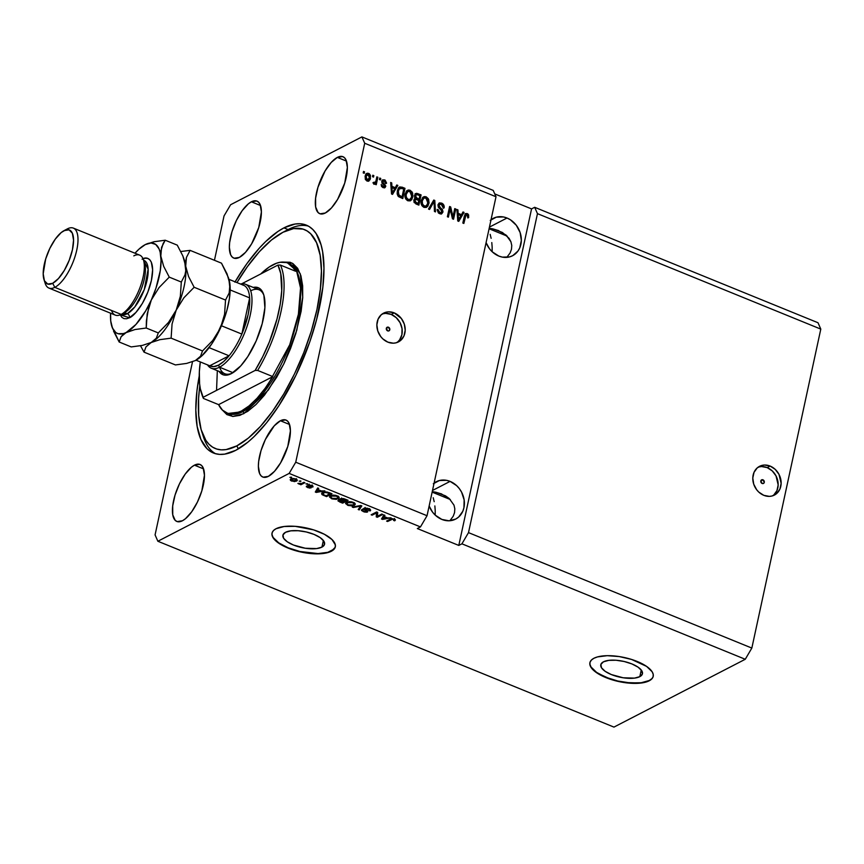 <?xml version="1.0" encoding="UTF-8"?>
<svg xmlns="http://www.w3.org/2000/svg" width="864" height="864" viewBox="0 0 864 864"><rect width="100%" height="100%" fill="white"/><g stroke="black" fill="none" stroke-linecap="round" stroke-linejoin="round"><path stroke-width="1.3" d="M762.944 479.812A2.02 1.696 -117.3 0 1 762.156 483.473L760.817 480.946L762.944 479.812L764.273 482.35L763.495 483.44L762.156 483.473A2.02 1.696 -117.3 0 1 761.616 479.844L762.944 479.812L760.828 480.913L761.605 479.855A2.02 1.696 -117.3 0 1 762.944 479.812M772.859 495.742A16.189 13.586 62.7 0 0 777.816 480.946A16.189 13.586 62.7 0 0 767.167 467.608L770.137 466.074A16.189 13.586 -117.3 0 1 780.959 480.373A16.189 13.586 -117.3 0 1 774.403 495.083A16.189 13.586 -117.3 0 1 763.808 495.331L758.754 492.07L756.659 489.737L753.721 484.153L752.792 478.03L754.034 472.327L757.231 467.888L761.918 465.404L764.608 465.026L770.137 466.074L775.181 469.336L778.982 474.336L781.142 483.376L779.911 489.078L776.704 493.517L772.016 496.001L769.338 496.379L763.808 495.331A16.189 13.586 -117.3 0 1 752.976 481.032A16.189 13.586 -117.3 0 1 759.542 466.322A16.189 13.586 -117.3 0 1 770.137 466.074L767.167 467.608A16.189 13.586 62.7 0 0 758.106 467.197M388.454 327.218A2.02 1.696 -117.3 0 1 387.666 330.88L386.338 328.342L388.454 327.218L389.794 329.756L389.005 330.847L387.666 330.88A2.02 1.696 -117.3 0 1 387.137 327.251L388.454 327.218L386.338 328.32L387.126 327.262A2.02 1.696 -117.3 0 1 388.454 327.218M396.922 342.554A16.189 13.586 62.7 0 0 401.89 327.758A16.189 13.586 62.7 0 0 391.23 314.42L394.2 312.887A16.189 13.586 -117.3 0 1 405.022 327.186A16.189 13.586 -117.3 0 1 398.466 341.896A16.189 13.586 -117.3 0 1 387.871 342.144L382.817 338.882L380.722 336.55L377.784 330.966L376.855 324.842L378.097 319.14L381.294 314.701L385.981 312.217L388.67 311.839L394.2 312.887L401.339 318.481L404.287 324.076L405.205 330.188L403.974 335.891L400.766 340.33L396.079 342.814L393.401 343.192L387.871 342.144A16.189 13.586 -117.3 0 1 377.039 327.845A16.189 13.586 -117.3 0 1 383.605 313.135A16.189 13.586 -117.3 0 1 394.2 312.887L391.23 314.42A16.189 13.586 62.7 0 0 382.169 314.01M639.814 676.652L641.25 670.01L639.814 676.652L634.489 678.121L623.171 677.776L611.334 674.557L605.156 671.317L601.484 667.753L600.88 664.427L603.428 661.835A21.308 8.111 12.2 0 1 627.761 662.461A21.308 8.111 12.2 0 1 642.449 673.747A21.308 8.111 12.2 0 1 639.814 676.652A21.308 8.111 12.2 0 1 615.481 676.026A21.308 8.111 12.2 0 1 600.793 664.74A21.308 8.111 12.2 0 1 603.428 661.835L608.753 660.366L616.032 660.247L624.164 661.5L631.908 663.93L638.086 667.17L641.758 670.723L642.362 674.06L639.814 676.652M321.926 547.117L323.363 540.475L321.926 547.117L316.602 548.586L305.284 548.24L293.447 545.022L287.269 541.782L283.597 538.229L282.992 534.892L285.541 532.3A21.308 8.111 12.2 0 1 309.874 532.926A21.308 8.111 12.2 0 1 324.562 544.212A21.308 8.111 12.2 0 1 321.926 547.117A21.308 8.111 12.2 0 1 297.594 546.491A21.308 8.111 12.2 0 1 282.906 535.205A21.308 8.111 12.2 0 1 285.541 532.3L290.866 530.831L298.145 530.712L306.277 531.965L314.021 534.395L320.198 537.635L323.87 541.188L324.475 544.525L321.926 547.117M272.052 533.012A32.378 12.334 -167.8 0 0 294.581 550.066A32.378 12.334 -167.8 0 0 331.376 550.973L331.312 551.264A32.378 12.334 12.2 0 1 294.332 550.303A32.378 12.334 12.2 0 1 272.02 533.164A32.378 12.334 12.2 0 1 276.026 528.736L284.116 526.511L295.175 526.327L313.61 529.88L324.389 534.276L332.024 539.546L335.34 544.882L335.189 547.322L331.312 551.264L327.737 552.625L317.974 553.856L306.029 552.971L293.738 550.12L282.949 545.724L275.314 540.454L273.078 537.743L272.009 535.118L272.149 532.688L273.51 530.528L276.026 528.736A32.378 12.334 12.2 0 1 313.006 529.697A32.378 12.334 12.2 0 1 335.318 546.847A32.378 12.334 12.2 0 1 331.312 551.264L331.376 550.973A32.378 12.334 -167.8 0 0 335.351 546.696M589.939 662.548A32.378 12.334 -167.8 0 0 612.468 679.601A32.378 12.334 -167.8 0 0 649.264 680.508L649.199 680.8A32.378 12.334 12.2 0 1 612.22 679.838A32.378 12.334 12.2 0 1 589.907 662.688A32.378 12.334 12.2 0 1 593.914 658.271L597.499 656.91L607.252 655.679L619.196 656.564L631.498 659.416L646.574 666.382L652.158 671.792L653.227 674.417L653.076 676.847L651.715 679.007L649.199 680.8L641.11 683.035L623.916 682.506L611.626 679.655L596.538 672.689L590.954 667.278L589.885 664.654L590.036 662.224L591.397 660.064L593.914 658.271A32.378 12.334 12.2 0 1 630.893 659.232A32.378 12.334 12.2 0 1 653.206 676.372A32.378 12.334 12.2 0 1 649.199 680.8L649.264 680.508A32.378 12.334 -167.8 0 0 653.238 676.231M433.274 491.778L435.953 492.253L433.274 491.778M440.996 493.722L449.226 498.517L453.989 505.138L454.82 508.82L454.561 512.579L453.211 516.251L449.874 520.733L453.211 516.251L454.561 512.579L454.82 508.82L453.989 505.138L449.226 498.517L445.478 495.839L435.953 492.253L441.796 494.035M434.084 483.116A21.049 17.669 -117.3 0 1 436.309 481.712A21.049 17.669 -117.3 0 1 450.079 481.388A21.049 17.669 -117.3 0 1 464.152 499.986A21.049 17.669 -117.3 0 1 455.63 519.102A21.049 17.669 -117.3 0 1 441.85 519.426L435.294 515.182L432.562 512.158L429.138 506.002A21.049 17.669 -117.3 0 0 441.85 519.426L449.042 520.787L455.76 519.037L458.622 517.061L462.791 511.304L463.936 507.73L464.141 499.889L461.581 492.134L459.367 488.657L456.646 485.633L450.079 481.388L432.497 490.471L450.079 481.388L446.494 480.319L439.409 480.524L433.307 483.754M490.223 228.409L492.89 228.884L490.223 228.409M497.934 230.353L506.164 235.148L510.926 241.769L511.758 245.452L511.499 249.21L510.16 252.882L506.812 257.375L510.16 252.882L511.499 249.21L511.758 245.452L510.926 241.769L509.047 238.291L502.416 232.47L492.89 228.884L498.733 230.666M491.033 219.748A21.049 17.669 -117.3 0 1 493.247 218.344A21.049 17.669 -117.3 0 1 507.017 218.02A21.049 17.669 -117.3 0 1 521.1 236.617A21.049 17.669 -117.3 0 1 512.568 255.744A21.049 17.669 -117.3 0 1 498.798 256.057L492.232 251.813L489.51 248.789L486.086 242.633A21.049 17.669 -117.3 0 0 498.798 256.057L502.384 257.126L509.468 256.921L512.708 255.668L517.936 251.078L519.728 247.936L521.338 240.505L520.128 232.556L516.316 225.288L510.451 219.812L507.017 218.02L489.445 227.102L507.017 218.02L503.442 216.961L496.346 217.156L490.255 220.385M492.156 251.467L492.145 247.018L492.156 251.467M491.8 242.568L492.145 247.018L491.8 242.568M490.158 234.371L491.13 238.302L490.158 234.371M435.218 514.836L435.208 510.386L435.218 514.836M434.862 505.937L435.208 510.386L434.862 505.937M433.22 497.74L434.192 501.671L433.22 497.74M507.244 236.164L489.078 228.766L507.244 236.164M450.306 499.532L432.14 492.134L450.306 499.532M280.411 420.757A30.758 11.923 112.2 0 1 286.006 420.066A30.758 11.923 112.2 0 1 287.636 446.926A30.758 11.923 112.2 0 1 268.391 476.356L263.164 477.176L261.155 475.924L259.643 473.634L258.379 466.279L258.66 461.495L261.004 450.652L265.388 439.484L274.266 425.801L280.411 420.757L285.628 419.936L287.647 421.178L289.148 423.468L290.412 430.823L287.788 446.45L280.649 462.78L274.525 471.301L268.391 476.356A30.758 11.923 112.2 0 1 262.786 477.036A30.758 11.923 112.2 0 1 261.155 450.176A30.758 11.923 112.2 0 1 280.411 420.757L289.526 424.472L280.411 420.757M337.349 157.388A30.758 11.923 112.2 0 1 342.943 156.697A30.758 11.923 112.2 0 1 344.585 183.557A30.758 11.923 112.2 0 1 325.328 212.987L320.101 213.808L318.092 212.566L315.652 207.004L315.608 198.137L317.952 187.283L325.091 170.953L331.214 162.432L337.349 157.388L342.576 156.568L344.585 157.81L346.086 160.099L347.36 167.454L344.725 183.082L337.586 199.422L331.474 207.932L325.328 212.987A30.758 11.923 112.2 0 1 319.734 213.667A30.758 11.923 112.2 0 1 318.092 186.808A30.758 11.923 112.2 0 1 337.349 157.388L346.475 161.104L337.349 157.388M251.392 201.798A30.758 11.923 112.2 0 1 256.986 201.107A30.758 11.923 112.2 0 1 258.617 227.977A30.758 11.923 112.2 0 1 239.371 257.396L234.144 258.217L232.135 256.975L230.623 254.675L229.36 247.32L229.64 242.546L231.984 231.703L236.369 220.536L242.125 210.74L248.378 203.828L251.392 201.798L256.608 200.977L258.628 202.219L260.129 204.52L261.392 211.874L258.768 227.502L251.629 243.832L245.506 252.342L239.371 257.396A30.758 11.923 112.2 0 1 233.766 258.088A30.758 11.923 112.2 0 1 232.135 231.217A30.758 11.923 112.2 0 1 251.392 201.798L260.507 205.513L251.392 201.798M194.443 465.167A30.758 11.923 112.2 0 1 200.038 464.476A30.758 11.923 112.2 0 1 201.679 491.346A30.758 11.923 112.2 0 1 182.423 520.765L177.196 521.586L175.187 520.344L172.746 514.793L172.703 505.915L175.046 495.061L179.431 483.894L185.188 474.109L191.43 467.197L194.443 465.167L199.67 464.346L201.679 465.588L203.18 467.888L204.455 475.243L201.83 490.86L197.446 502.027L191.689 511.823L185.436 518.735L182.423 520.765A30.758 11.923 112.2 0 1 176.828 521.456A30.758 11.923 112.2 0 1 175.198 494.586A30.758 11.923 112.2 0 1 194.443 465.167L203.569 468.882L194.443 465.167M235.084 281.826A123.044 47.682 112.2 0 1 283.932 227.88A123.044 47.682 112.2 0 1 306.32 225.126A123.044 47.682 112.2 0 1 312.854 332.586A123.044 47.682 112.2 0 1 235.85 450.274L224.716 454.129L219.64 454.388L214.952 453.557L210.686 451.613L206.896 448.578L200.891 439.398L197.143 426.373L195.815 409.979L196.949 390.863L199.228 376.013A123.044 47.682 112.2 0 0 213.462 453.017A123.044 47.682 112.2 0 0 235.85 450.274L247.892 442.152L254.124 436.579L266.684 422.68L278.986 405.562L295.909 375.343L309.744 341.993L316.634 319.432L322.834 287.28L323.957 268.175L322.628 251.78L321.052 244.814L316.148 233.647L312.876 229.565L309.085 226.541L304.83 224.597L300.132 223.754L295.056 224.024L283.932 227.88L288.079 229.565L283.932 227.88L277.992 231.422L265.658 241.574L259.373 248.087L246.877 263.66L234.889 282.139M537.462 213.646L468.504 532.624L751.842 648.076L820.8 329.108L537.462 213.646L820.8 329.108L818.014 322.747L534.676 207.295L537.462 213.646L468.504 532.624L461.916 543.823L745.254 659.275L751.842 648.076L468.504 532.624L461.916 543.823L458.795 545.432L417.323 528.541L420.455 526.921L289.148 473.418L157.864 541.253L613.958 727.099L745.254 659.275L461.916 543.823L458.795 545.432L531.554 208.904L534.676 207.295L818.014 322.747L820.8 329.108L751.842 648.076L745.254 659.275L613.958 727.099L157.864 541.253L155.077 534.892L192.499 361.811L155.077 534.892L157.864 541.253L289.148 473.418L420.455 526.921L427.043 515.722L496.001 196.754L364.705 143.251L295.736 462.218L427.043 515.722L295.736 462.218L289.148 473.418L295.736 462.218L364.705 143.251L496.001 196.754L493.214 190.404L361.908 136.901L493.214 190.404L496.001 196.754L427.043 515.722L420.455 526.921L417.323 528.541L458.795 545.432L531.554 208.904L534.676 207.295L537.462 213.646M452.984 216.756L454.745 208.602L455.76 209.012L453.546 219.251L452.466 218.819L450.155 208.991L448.394 217.156L447.379 216.745L449.604 206.507L450.673 206.939L452.984 216.756L450.673 206.939L449.604 206.507L447.379 216.745L448.394 217.156L450.155 208.991L452.466 218.819L453.546 219.251L455.76 209.012L454.745 208.602L452.984 216.756L452.207 217.156L452.984 216.756M438.836 203.278L441.623 203.105L439.214 203.029L437.929 204.844L439.841 202.835L442.843 203.839L444.193 207.176L444.107 207.878L443.07 207.608L442.778 205.6L441.493 204.368L439.247 204.541L439.171 206.582L442.422 209.531L442.984 211.756L441.18 213.926L438.415 213.03L437.216 209.412L438.242 209.693L438.458 211.388L439.916 212.544L441.407 212.468L441.99 211.01L438.35 207.252L437.929 204.844L438.89 207.9L441.85 210.427L441.256 212.555L439.744 212.479L438.242 209.693L437.216 209.412L439.517 213.689L441.752 213.732L442.94 212.026L438.934 205.222L439.668 204.196L441.277 204.271L443.07 207.608L444.107 207.878C444.452 205.664 443.621 204.066 441.623 203.105L440.834 203.515C442.843 204.476 443.675 206.064 443.318 208.289M428.501 209.045L433.76 200.048L434.797 200.47L435.478 211.896L434.441 211.475L434.074 201.485L429.538 209.477L428.501 209.045L429.538 209.477L434.074 201.485L434.441 211.475L435.478 211.896L434.797 200.47L433.76 200.048L428.501 209.045M423.198 197.1L426.19 196.819L428.296 198.698L429.062 202.554L427.885 206.107L426.298 207.403L424.138 207.414L421.978 205.718L421.103 203.418L422.366 197.878L424.494 196.571L426.19 196.819L423.014 197.23L421.232 200.502C420.509 203.45 421.405 205.729 423.922 207.328L426.6 207.263L428.922 203.504L428.695 199.595L427.918 199.994L428.134 203.904L428.922 203.504L426.19 207.436M407.106 190.544L410.108 190.264L412.214 192.143L412.981 195.998L411.804 199.562L410.216 200.848L407.83 200.772L405.896 199.174L405.022 196.862L406.285 191.322L408.413 190.015L410.108 190.264L406.922 190.674L405.14 193.946C404.428 196.895 405.324 199.174 407.83 200.772L410.519 200.707L412.841 196.949L412.614 193.039L411.836 193.439L412.052 197.348L412.841 196.949L410.108 200.88M395.28 187.704L396.781 184.982L397.829 185.414L392.526 194.389L391.543 193.99L390.668 182.488L391.716 182.92L391.9 186.322L395.28 187.704L391.9 186.322L391.716 182.92L390.668 182.488L391.543 193.99L392.526 194.389L397.829 185.414L396.781 184.982L395.28 187.704M363.215 172.897L363.528 171.428L364.532 171.839L364.219 173.308L363.215 172.897L364.219 173.308L364.532 171.839L363.528 171.428L363.215 172.897M366.368 173.653L368.647 173.372L366.757 173.405L365.094 176.202L365.807 174.29L367.34 173.2L369.263 173.707L370.505 175.5L370.105 179.626L368.269 181.256L365.429 179.669L365.094 176.202L366.984 181.084L368.874 181.062L370.516 178.33L368.647 173.372L367.87 173.772L369.738 178.74L370.516 178.33L368.474 181.213M372.514 176.688L372.827 175.219L373.831 175.63L373.518 177.098L372.514 176.688L373.518 177.098L373.831 175.63L372.827 175.219L372.514 176.688M374.026 183.956L375.494 183.125L374.717 183.524L375.494 183.125L375.235 184.313L376.24 184.723L377.86 177.271L377.071 177.671L377.86 177.271L376.844 176.861L376.013 180.716L376.844 176.861L377.86 177.271L376.24 184.723L375.235 184.313L375.494 183.125L374.252 184.021L373.162 183.168L373.766 182.261L375.203 182.552L376.013 180.716L375.505 182.174L373.766 182.261L373.162 183.168L374.695 183.935L373.918 184.334M379.426 179.496L379.739 178.038L380.743 178.448L380.43 179.906L379.426 179.496L380.43 179.906L380.743 178.448L379.739 178.038L379.426 179.496M383.573 181.332L382.028 181.958L384.361 180.932L385.506 182.995L386.543 183.265L384.653 179.896L382.774 179.852L381.758 181.332L382.817 179.831L385.106 180.112L386.554 183.017L385.506 182.995L384.361 180.932L382.968 181.159L382.892 182.326L385.776 185.998L385.085 187.531L383.033 187.628L381.553 186.44L381.197 184.561L383.443 186.624L384.674 185.771L382.028 183.211L381.758 181.332L384.502 185.404L383.551 187.045M397.343 190.847L398.228 188.428L399.946 186.905L404.989 188.33L402.775 198.569L398.012 196.074L397.17 193.86L397.343 190.847L398.552 196.646L402.775 198.569L404.989 188.33L402.138 187.164L401.36 187.574L404.212 188.73L404.989 188.33L404.212 188.73L402.138 198.31L404.212 188.73L401.36 187.574L402.138 187.164L399.6 187.045L397.343 190.847M415.454 193.763L418.1 193.666L417.312 194.076L420.293 195.286L421.081 194.886L415.822 193.504L414.526 195.48L416.61 193.309L421.081 194.886L418.867 205.124L414.104 202.5L413.845 199.93L415.314 198.536L414.526 195.48L414.85 198.698M461.495 214.682L463.007 211.961L464.044 212.393L458.741 221.378L457.769 220.979L456.883 209.477L457.931 209.898L458.114 213.3L461.495 214.682L458.114 213.3L457.931 209.898L456.883 209.477L457.769 220.979L458.741 221.378L464.044 212.393L463.007 211.961L461.495 214.682M465.34 213.797L468.072 214.067L468.666 217.598L467.629 217.328L467.402 215.05L466.009 214.844L463.849 223.452L462.834 223.042L465.21 213.937L467.262 213.559L465.696 213.548L464.346 216.086L462.834 223.042L463.849 223.452L465.793 215.104L466.96 214.736L467.629 217.328L468.666 217.598L468.623 214.898L467.845 215.298L467.878 218.009M214.445 260.291L224.035 215.924L230.623 204.725L361.908 136.901L364.705 143.251L361.908 136.901L230.623 204.725L224.035 215.924L214.445 260.291M494.759 193.914L531.554 208.904L494.759 193.914M377.417 516.305L381.769 514.048L382.774 514.458L377.298 517.288L376.229 516.845L376.51 512.935L372.146 515.182L371.142 514.782L376.618 511.952L377.698 512.384L377.417 516.305L377.698 512.384L376.618 511.952L371.142 514.782L372.146 515.182L376.51 512.935L376.229 516.845L377.298 517.288L382.774 514.458L381.769 514.048L377.417 516.305M361.908 509.566L363.247 511.618L363.366 511.056L363.247 511.618L367.546 511.996L367.751 511.067L367.546 511.996L365.062 508.637L365.202 507.967L365.062 508.637L368.064 508.421L368.993 510.548L370.062 510.926L370.343 509.641L370.062 510.926C371.11 510.278 370.645 509.512 368.68 508.648L364.036 508.237L367.438 508.226L370.516 509.868L370.062 510.926L368.172 509.036L364.954 508.702L367.816 511.142L366.984 512.19L364.403 512.017L361.541 510.527L361.908 509.566L363.852 511.283L366.692 511.488L363.809 509.155L364.036 508.237L364.219 509.512L366.552 511.574L363.852 511.283L361.908 509.566L361.444 510.062M352.264 507.082L360.774 505.494L361.811 505.915L359.24 509.922L358.204 509.501L360.709 506.056L353.3 507.503L352.264 507.082L353.3 507.503L360.709 506.056L358.204 509.501L359.24 509.922L361.811 505.915L360.774 505.494L352.264 507.082M353.257 502.362L355.266 504.371L352.436 505.937L348.095 505.44L345.611 503.582L347.512 501.898L351.432 501.822L353.257 502.362L349.574 501.638L346.626 502.254L345.622 503.258L347.641 505.267L354.348 505.343L355.244 503.971L353.257 502.362M337.176 495.817L339.185 497.815L336.344 499.381L332.014 498.884L329.53 497.038L331.43 495.342L335.351 495.266L337.176 495.817L333.493 495.083L330.534 495.698L329.54 496.703L331.549 498.712L338.267 498.787L339.163 497.416L337.176 495.817M321.322 490.936L324.853 490.86L316.289 492.426L315.306 492.026L317.693 487.944L318.73 488.365L317.941 489.553L321.322 490.936L317.941 489.553L318.73 488.365L317.693 487.944L315.306 492.026L316.289 492.426L324.853 490.86L321.322 490.936M289.894 477.338L291.676 477.338L289.894 477.338M291.028 478.948C289.807 479.509 290.034 480.222 291.719 481.097L296.471 481.129L296.968 479.574L296.471 481.129L297.281 480.362L295.834 478.969L291.028 478.948L293.684 478.462L296.881 479.552L297.076 480.719L294.516 481.615L290.682 480.514L290.261 479.758L291.028 478.948L290.272 479.693M299.192 481.118L300.974 481.129L299.192 481.118M301.806 483.376L303.869 482.306L304.873 482.717L300.899 484.769L297.896 483.419L301.806 483.376L297.896 483.419L300.899 484.769L304.873 482.717L303.869 482.306L301.806 483.376M305.975 483.883L307.768 483.894L305.975 483.883M309.971 487.285L310.144 486.508L309.917 487.544L306.482 486.065L307.638 487.588L311.008 487.912L311.148 487.231L311.008 487.912L309.031 485.773L309.29 484.898L309.161 485.492L311.18 485.244L311.764 486.702L312.833 487.08L313.016 486.248L312.833 487.08L311.72 485.438L308.059 485.136L312.714 485.957L312.833 487.08L311.083 485.708L309.074 485.546L311.288 487.577L309.506 488.084L306.331 486.788L306.482 486.065L309.992 487.48L307.692 485.492M322.715 492.545L326.851 491.94L332.014 493.776L326.538 496.606L321.937 494.478L321.646 493.506L322.715 492.545L321.613 493.614L322.38 494.813L326.538 496.606L332.014 493.776L329.162 492.61L322.715 492.545M338.342 500.137L339.628 501.93L339.746 501.368L339.628 501.93L342.63 503.15L342.846 502.114L342.63 503.15L348.095 500.332L345.114 499.111L340.578 498.755L343.613 498.604L348.095 500.332L342.63 503.15L338.072 500.99L338.526 500.062L340.567 499.986L340.578 498.755L340.567 499.986L337.964 500.548M387.536 517.914L391.068 517.838L382.504 519.404L381.521 519.005L383.908 514.922L384.944 515.344L384.156 516.532L387.536 517.914L384.156 516.532L384.944 515.344L383.908 514.922L381.521 519.005L382.504 519.404L391.068 517.838L387.536 517.914M394.33 519.102L395.453 519.923L394.708 520.83L393.638 520.463L394.049 519.642L392.537 519.188L387.601 521.489L386.597 521.078L391.91 518.67L394.33 519.102L390.312 519.156L386.597 521.078L387.601 521.489L392.224 519.221L393.638 519.415L393.638 520.463L394.708 520.83L395.453 519.923L394.33 519.102M291.038 477.079L290.898 477.749L291.038 477.079M291.557 479.412L290.941 479.002M290.833 478.894L291.73 479.498M296.428 478.667L295.466 480.73L292.313 480.816L292.075 479.347L292.248 478.526L292.075 479.347L295.337 478.786L295.466 480.73L296.114 480.092L295.348 479.293L292.961 479.034L291.438 479.974L292.075 479.347M300.337 480.87L300.197 481.529L300.337 480.87M301.136 483.635L300.899 484.769L301.136 483.635M298.76 483.289L298.631 483.916L298.76 483.289M307.12 483.635L306.979 484.294L307.12 483.635M312.271 484.985L311.764 486.702M309.215 484.898L309.074 485.546M308.167 487.274L307.562 486.443M308.059 485.136L309.917 487.544M309.928 487.242L310.1 486.475M308.686 484.79L309.344 485.201M309.82 486.616L310.5 486.637M316.397 491.918L317.952 488.56L316.364 491.929L317.952 488.56L317.639 490.018L320.36 491.13L316.364 491.929L320.36 491.13L320.479 490.579L320.36 491.13L317.639 490.018L316.364 491.929M318.244 488.171L317.941 489.553L318.244 488.171M326.765 495.558L326.538 496.606L326.765 495.558M323.935 494.942L323.816 495.493L323.935 494.942M322.002 492.674L322.844 493.441L322.38 494.813L322.142 492.89M323.222 494.554L326.171 495.86L330.372 493.7L328.763 492.458L328.644 492.998L325.436 492.426L325.555 491.864L323.708 492.955L323.903 492.091L322.823 493.733L323.222 494.554L323.708 492.955L325.436 492.426L330.372 493.7L330.48 493.15L326.171 495.86L323.222 494.554L323.125 492.307M339.012 497.059L338.267 498.787L338.591 497.318L338.051 497.567L339.034 497.048M331.679 498.139L331.549 498.712L331.679 498.139M330.761 496.681L330.037 496.012M329.972 495.904L331.063 496.865M337.273 498.377L332.186 498.377L330.707 496.93L331.711 495.266L331.528 496.12L336.539 496.141C338.267 497.048 338.515 497.794 337.273 498.377L337.77 496.908L335.07 495.72L332.402 495.774L330.75 496.811L331.819 498.215L335.47 498.906L337.273 498.377L338.353 496.163M340.87 498.625L340.567 499.986L340.87 498.625M340.578 498.755L340.567 499.986M338.623 499.781L339.444 500.256M340.427 498.874L339.757 499.036M343.894 501.574L342.263 502.416L340.61 501.746L339.574 499.9L339.444 500.504L341.075 500.472L341.291 499.5L341.075 500.472L342.241 500.299L343.894 501.574L344.012 501.023L343.894 501.574L340.578 500.375L339.174 500.764L342.263 502.416L343.894 501.574M339.487 499.306L339.444 500.504M341.604 497.999L341.41 499.792L344.531 501.239L346.453 500.245L344.531 501.239L342.684 500.483L341.744 498.452L341.593 499.154L343.516 498.582L346.453 500.245L346.572 499.705L346.453 500.245L341.593 499.154M355.093 503.615L354.348 505.343L354.672 503.874L354.132 504.122L355.115 503.604M347.76 504.695L347.641 505.267L347.76 504.695M346.842 503.237L346.118 502.567M346.054 502.459L347.144 503.41M353.354 504.922L348.268 504.932L346.799 503.474L347.792 501.822L347.609 502.664L352.62 502.697C354.359 503.604 354.596 504.338 353.354 504.922L353.981 503.626L351.907 502.448L348.948 502.232L346.896 503.248L347.9 504.77L351.292 505.472L353.354 504.922L354.434 502.718M361.325 505.721L359.24 509.922L359.089 508.27L361.325 505.721M360.828 505.516L360.709 506.056L360.828 505.516M359.554 505.721L359.424 506.336L359.554 505.721M353.441 506.866L353.3 507.503L353.441 506.866M370.062 510.926L370.613 510.332M369.662 508.658L368.993 510.548M365.148 507.406L365.062 508.637M362.999 508.831L362.977 509.944M365.753 509.749L365.623 510.343L365.753 509.749M364.954 508.313L364.219 509.512L364.543 508.054L365.04 508.367M364.036 508.237L364.219 509.512M366.768 510.786L367.513 510.667M377.525 516.24L377.298 517.288L377.525 516.24M377.449 515.754L376.553 515.387L376.229 516.845L376.79 512.017L376.553 515.387L377.449 515.754M376.715 511.996L376.51 512.935L376.715 511.996M372.373 514.145L372.146 515.182L372.373 514.145M382.612 518.908L384.167 515.538L382.579 518.908L384.167 515.538L383.854 516.996L386.575 518.108L382.579 518.908L386.575 518.108L386.694 517.568L386.575 518.108L383.854 516.996L382.579 518.908M384.458 515.149L384.156 516.532L384.458 515.149M394.708 520.83L395.01 519.437L394.708 520.83L395.453 519.923M393.638 519.415L393.638 520.463M392.353 518.659L392.224 519.221L392.353 518.659M391.543 518.724L391.36 519.545L391.543 518.724M387.828 520.441L387.601 521.489L387.828 520.441M291.762 478.472L291.913 480.622L295.466 480.73M363.388 172.098L364.532 171.839L363.582 173.048L363.388 172.098M369.328 180.036L368.604 181.105L369.857 178.049L369.436 175.219L367.87 173.772L365.947 173.815M367.708 180.284L366.347 180.392L365.267 178.891L366.044 175.284M369.511 177.93L366.455 180.436L368.302 179.993L367.232 180.036L366.12 176.548L365.332 176.947L366.455 180.436L368.485 179.885L369.652 176.688L368.388 174.431L369.511 177.93M367.61 174.83L365.332 176.947L368.388 174.431L366.822 174.874L366.066 176.774L366.217 178.978L367.232 180.036M366.53 174.884L368.388 174.431M372.686 175.889L373.831 175.63L372.881 176.839L372.686 175.889M377.071 177.671L375.602 184.453L377.071 177.671M372.989 182.66L374.728 182.574M375.505 182.174L374.414 182.671M375.073 182.639L373.302 182.898M379.598 178.697L380.743 178.448L379.793 179.647L379.598 178.697M382.406 180.101L384.653 179.896L383.875 180.306L385.754 183.676M382.806 181.559L382.104 182.725L382.892 182.326L383.281 180.889L382.504 181.289M383.746 183.125L382.892 182.326L382.104 182.725L382.968 183.524L383.746 183.125L382.968 183.524L384.944 186.818L385.722 186.408L383.746 183.125M384.685 186.149L382.45 186.959L381.456 185.242L382.45 186.959L383.227 186.548L381.197 184.561L383.033 187.628L384.836 187.682L385.722 186.408L384.415 187.834M383.821 186.775L382.45 186.959L383.897 186.559M385.776 183.157L384.545 180.652L382.028 180.23M384.296 187.931L384.901 185.674L382.104 182.725L382.439 181.321M396.457 185.576L397.829 185.414L392.094 194.216L397.051 185.814L396.457 185.576M390.722 183.233L391.716 182.92L390.938 183.319L391.122 186.721L391.9 186.322L391.122 186.721L394.502 188.104L391.122 186.721L390.722 183.233M391.489 193.525L391.187 188.06L391.489 193.525L392.267 193.126L391.511 193.514M394.697 188.762L392.267 193.126L392.17 190.793L391.392 191.203L392.17 190.793L391.975 187.65L391.187 188.06L391.975 187.65L394.697 188.762L391.975 187.65L392.267 193.126L394.697 188.762M399.211 187.294L401.36 187.574L399.157 187.304M399.265 188.924L398.239 191.797L398.401 194.54L402.03 196.96L403.726 189.119L400.658 188.093L398.488 189.324L399.265 188.924L397.559 191.668L398.347 191.268L397.559 191.668L398.228 195.912L399.006 195.512L398.228 195.912L400.334 196.268L399.557 196.679L401.252 197.37L402.03 196.96L399.006 195.512L398.347 191.268L399.265 188.924L402.008 188.417L403.726 189.119L402.03 196.96L401.252 197.37L398.866 196.355L397.354 193.288L399.006 188.784M407.484 190.307L406.922 190.674M412.614 193.039L410.108 190.264L409.331 190.674L411.836 193.439L412.614 193.039M410.076 200.902L411.944 197.824L411.836 193.439L409.741 190.868L406.847 190.652M410.864 191.743L410.141 191.106M409.331 199.919L406.933 199.789L405.281 197.284L405.788 193.428L407.722 191.711M407.873 191.527L406.08 194.692L406.512 198.137L409.136 199.778L411.415 197.932L411.761 193.633L409.18 191.279L407.106 191.927L405.367 194.8L406.145 194.389L405.367 194.8L405.281 197.284L406.058 196.873L405.281 197.284L407.3 199.973L408.089 199.573L406.058 196.873L406.145 194.389L407.884 191.516L409.86 191.473L411.836 196.528L410.076 199.541L407.3 199.973L410.076 199.541M414.472 198.958L413.77 200.243L415.865 203.904L418.867 205.124L421.081 194.886L420.293 195.286L418.219 204.865L420.293 195.286L415.001 193.936M415.314 198.536L414.385 198.979M416.038 194.994L414.742 196.29L415.53 195.88L414.742 196.29L416.405 198.914L417.182 198.504L416.405 198.914L418.252 199.66L419.04 199.26L417.182 198.504L415.53 195.88L416.815 194.584L419.818 195.674L419.04 199.26L418.252 199.66L415.012 197.964L415.346 195.199M414.99 199.832L414.029 200.891L414.806 200.491L414.029 200.891L415.692 203.245L416.47 202.846L415.692 203.245L417.334 203.926L418.111 203.515L416.47 202.846L414.806 200.491L415.994 199.433L418.781 200.459L418.111 203.515L417.334 203.926L414.331 202.446L414.029 200.891L414.785 199.876M414.612 199.951L415.994 199.433L414.947 200.048L414.893 201.69L418.111 203.515L418.781 200.459L415.994 199.433M415.476 195.124L416.815 194.584L415.681 195.383L415.595 197.154L419.04 199.26L419.818 195.674L416.815 194.584M423.565 196.862L423.014 197.23M428.695 199.595L426.19 196.819L425.412 197.23L427.918 199.994L428.695 199.595M426.157 207.457L428.026 204.379L427.918 199.994L425.833 197.424L422.928 197.197M426.946 198.299L426.222 197.662M425.423 206.474L423.014 206.345L421.362 203.839L421.87 199.984L423.803 198.266M423.965 198.083L422.226 200.945L422.593 204.682L425.218 206.334L427.496 204.487L427.842 200.189L425.261 197.834L423.187 198.472L421.448 201.344L422.226 200.945L421.448 201.344L421.362 203.839L422.15 203.429L421.362 203.839L423.382 206.528L424.17 206.129L422.15 203.429L422.226 200.945L423.965 198.072L425.941 198.018L427.918 203.072L426.157 206.096L423.382 206.528L426.157 206.096M433.415 200.632L434.797 200.47L433.296 201.884L434.074 201.485L433.415 200.632M434.074 201.928L434.657 211.561L434.074 201.928M433.296 201.884L429.095 209.293L433.296 201.884M439.668 204.196L438.156 205.632L438.934 205.222L438.156 205.632L440.154 208.548L440.932 208.148L440.154 208.548L442.152 212.425L442.94 212.026L441.342 213.894M440.629 212.868L438.242 212.458L437.141 210.006L438.242 209.693L437.465 210.092L438.966 212.879L441.256 212.555M443.383 207.932L442.379 204.552L439.063 203.234M441.266 213.948L442.195 211.302L438.394 206.993L438.156 205.632L439.031 204.53M454.604 209.272L455.76 209.012L454.972 209.412L452.898 218.992L454.604 209.272M449.377 209.39L450.155 208.991L449.377 209.39L447.746 216.896L449.377 209.39M449.453 207.166L450.673 206.939L449.896 207.349L452.207 217.156L449.453 207.166M462.672 212.555L464.044 212.393L458.309 221.195L463.266 212.792L462.672 212.555M456.948 210.222L457.931 209.898L457.153 210.298L457.337 213.71L458.114 213.3L457.337 213.71L460.717 215.082L457.337 213.71L456.948 210.222M457.704 220.514L457.402 215.039L457.704 220.514M460.912 215.741L457.726 220.504L458.482 220.104L458.384 217.782L457.607 218.182L458.384 217.782L458.19 214.639L457.402 215.039L458.19 214.639L460.912 215.741L458.19 214.639L458.482 220.104L460.912 215.741M465.793 215.104L466.96 214.736M465.016 215.503L464.584 216.821L465.361 216.421L464.584 216.821L463.201 223.193L464.864 215.816L466.15 214.747M468.623 214.898L467.262 213.559L466.484 213.959L467.845 215.298L468.623 214.898M467.942 217.674L467.618 214.855L465.091 213.872M589.95 664.362L591.019 666.986L596.603 672.397L605.988 677.322L617.76 681.016L630.115 682.916L641.174 682.744L649.264 680.508L651.78 678.715M272.063 534.827L273.132 537.451L278.716 542.862L288.101 547.787L299.873 551.48L318.038 553.565L327.791 552.334L333.893 549.18M397.796 341.863L399.622 339.854L401.89 334.681L402.041 328.655L400.075 322.682L396.274 317.693L391.23 314.42L385.7 313.373L383.011 313.762M773.734 495.05L776.941 490.612L778.172 484.909L776.012 475.87L772.211 470.869L767.167 467.608L761.638 466.56L758.948 466.938M263.974 295.574A45.328 17.572 -67.8 0 0 250.776 290.79A45.328 17.572 112.2 0 1 259.027 289.775A45.328 17.572 112.2 0 1 263.974 295.574M231.368 373.626L227.124 375.095L223.387 374.868L219.046 371.38A46.948 18.198 112.2 0 0 231.368 373.626A46.948 18.198 112.2 0 0 231.541 373.529A46.948 18.198 112.2 0 0 257.386 338.051A46.948 18.198 112.2 0 0 263.693 294.624L263.693 294.624A46.948 18.198 112.2 0 0 253.26 287.42L255.895 287.183L259.308 288.252L262.008 290.963L263.876 295.218L264.892 307.67L262.192 323.698L256.198 340.87L247.828 356.562L240.732 365.915L231.368 373.626M222.134 409.817L226.876 414.59L232.88 416.459L239.922 415.357L247.741 411.318L256.014 404.503L264.449 395.183L276.664 377.276L284.062 363.409L290.531 348.602L295.834 333.439L301.136 311.267L302.713 297.713L302.638 285.736L300.931 275.821L297.648 268.326L292.907 263.563L290.045 262.256L282.463 262.062L292.313 263.218L300.316 273.877L302.746 297.14L296.773 330.264L283.738 364.079L268.326 390.074L243.756 413.694A1.62 1.361 62.7 0 0 242.687 411.674L263.628 392.699L289.732 344.779L298.393 314.291L300.542 288.025L296.6 271.004L287.669 262.98A80.946 31.363 112.2 0 1 295.628 271.264L280.422 265.075A80.946 31.363 112.2 0 1 257.645 370.418L272.851 376.607A80.946 31.363 112.2 0 1 241.304 411.102A80.946 31.363 112.2 0 1 226.573 412.916A80.946 31.363 112.2 0 1 218.614 404.633L203.418 398.434A80.946 31.363 112.2 0 1 201.712 393.865M238.367 448.88L236.79 445.889A118.184 45.803 112.2 0 1 201.593 431.114A118.184 45.803 112.2 0 1 199.822 385.722L198.59 398.282L198.688 415.422L201.139 429.613L205.848 440.338L208.991 444.258L212.63 447.163L216.724 449.032L221.227 449.842L226.109 449.582L236.79 445.889L238.367 448.88M287.129 230.072A123.044 47.682 112.2 0 1 288.079 229.565A123.044 47.682 -67.8 0 0 287.604 229.813L282.528 232.502A118.184 45.803 112.2 0 1 282.982 232.265L288.079 229.565A123.044 47.682 112.2 0 1 308.34 226.098A123.044 47.682 -67.8 0 0 288.079 229.565L282.982 232.265L293.663 228.571L303.059 229.111L307.141 230.98L310.781 233.885L316.559 242.708L320.155 255.226L321.43 270.972L320.339 289.332L316.937 309.604L311.332 331.009L303.75 352.717L294.494 373.907L283.9 393.757L272.376 411.512L260.388 426.47L248.368 438.08L236.79 445.889A118.184 45.803 112.2 0 0 316.937 309.604A118.184 45.803 112.2 0 0 282.982 232.265L271.404 240.062L259.394 251.672L247.396 266.641L236.952 282.582A118.184 45.803 112.2 0 1 282.528 232.502M201.593 431.114L203.342 436.59A123.044 47.682 -67.8 0 0 215.579 453.74A123.044 47.682 112.2 0 1 202.522 433.739M226.573 412.916L227.956 413.478A80.946 31.363 -67.8 0 0 242.687 411.674L241.304 411.102L242.687 411.674A80.946 31.363 -67.8 0 0 293.35 334.238A80.946 31.363 -67.8 0 0 289.051 263.552M201.409 392.969L201.992 394.794A80.946 31.363 -67.8 0 0 203.418 398.434L203.17 397.289A79.326 30.737 112.2 0 1 201.409 392.969A79.326 30.737 112.2 0 1 200.297 361.93L199.346 371.866L199.584 383.756L200.351 388.897L203.17 397.289L255.128 370.44L257.645 370.418A80.946 31.363 -67.8 0 0 280.422 265.075L295.628 271.264L291.654 265.583L289.181 263.725L286.416 262.548L280.098 262.289L276.61 263.196L269.125 267.062L260.766 273.953A80.946 31.363 112.2 0 1 272.938 264.794A80.946 31.363 112.2 0 1 287.669 262.98M255.128 370.44L262.732 356.67L269.395 341.82L277.031 318.892L280.228 304.128L281.729 290.509L280.724 273.478L277.906 265.097L241.704 283.792L277.906 265.097A79.326 30.737 112.2 0 1 255.128 370.44L203.17 397.289L203.418 398.434L218.614 404.633L222.599 410.314L227.837 413.348L234.144 413.608L241.304 411.102L249.037 405.918L257.072 398.239L265.108 388.346L272.851 376.607L218.614 404.633L272.851 376.607L257.645 370.418L255.128 370.44M280.422 265.075L277.906 265.097L280.422 265.075M217.328 370.688L216.551 390.366M227.956 413.478L242.687 411.674A1.62 1.361 -117.3 0 1 243.756 413.694L232.708 416.448L222.21 409.936M219.618 367.243A45.328 17.572 -67.8 0 0 232.405 373.043A45.328 17.572 112.2 0 1 224.813 373.734L211.27 368.215A45.328 17.572 112.2 0 1 207.522 364.878A45.328 17.572 -67.8 0 0 219.521 367.2L218.452 365.18A43.708 16.934 112.2 0 1 209.736 365.785L213.721 366.628L218.452 365.18L223.668 361.498L229.068 355.795L209.736 365.785L196.042 360.202L209.736 365.785L229.068 355.795A43.708 16.934 112.2 0 1 218.452 365.18L219.521 367.2A45.328 17.572 112.2 0 1 211.27 368.215M232.988 372.686L219.521 367.2L232.988 372.686M242.687 284.926A43.708 16.934 112.2 0 1 244.253 285.563L242.363 284.85M249.664 297.886L241.834 334.076L248.098 314.766L249.512 305.77L249.664 297.886A43.708 16.934 112.2 0 1 241.834 334.076A43.708 16.934 112.2 0 1 229.068 355.795A43.708 16.934 -67.8 0 0 241.834 334.076L221.465 325.782L241.834 334.076L249.664 297.886A43.708 16.934 -67.8 0 0 244.253 285.563A43.708 16.934 112.2 0 1 249.664 297.886L230.159 289.937L249.664 297.886M240.473 284.018A45.328 17.572 112.2 0 1 245.484 284.256A45.328 17.572 112.2 0 1 247.892 323.838A45.328 17.572 112.2 0 1 219.521 367.2A45.328 17.572 -67.8 0 0 249.512 318.103A45.328 17.572 -67.8 0 0 240.473 284.018M244.253 285.563L228.992 279.342L244.253 285.563M209.11 347.663L229.068 355.795L209.11 347.663M48.924 288.079A32.378 12.55 112.2 0 1 44.669 281.275A32.378 12.55 -67.8 0 0 45.166 283.306A32.378 12.55 -67.8 0 0 54.81 287.356A32.378 12.55 112.2 0 1 48.924 288.079L115.258 315.112A32.378 12.55 -67.8 0 0 121.154 314.388A32.378 12.55 112.2 0 1 111.553 310.468M54.81 287.356L52.682 283.295A29.138 11.297 112.2 0 1 43.999 279.655A29.138 11.297 112.2 0 1 47.92 252.698A29.138 11.297 112.2 0 1 63.958 230.688A29.138 11.297 112.2 0 1 64.066 230.623L67.468 228.83A32.378 12.55 -67.8 0 0 67.338 228.895A32.378 12.55 -67.8 0 0 67.219 228.96A32.378 12.55 112.2 0 1 67.468 228.83A32.378 12.55 112.2 0 1 73.354 228.107A32.378 12.55 112.2 0 1 75.082 256.381A32.378 12.55 112.2 0 1 54.81 287.356L121.154 314.388L54.81 287.356A32.378 12.55 -67.8 0 0 76.766 250.009A32.378 12.55 -67.8 0 0 67.468 228.83L61.214 232.546L55.296 239.101L49.842 248.378L45.695 258.952L43.2 273.758L44.399 280.724L47.736 284.072L52.682 283.295L58.493 278.51L64.292 270.443L69.196 260.323L72.446 249.696L73.548 240.17L72.349 233.204L69.023 229.846L64.066 230.623A29.138 11.297 112.2 0 1 72.446 249.696A29.138 11.297 112.2 0 1 52.682 283.295L54.81 287.356M144.007 260.388A29.138 11.297 -67.8 0 1 145.552 285.833A29.138 11.297 -67.8 0 1 127.31 313.708L124.556 312.584L127.31 313.708L122.008 314.366A29.138 11.297 -67.8 0 0 127.31 313.708A3.24 2.722 -117.3 0 1 129.449 317.768L135.907 312.444L142.355 303.48L147.787 292.237L151.405 280.422L152.636 269.838L151.297 262.094L149.72 259.686L147.604 258.379L145.033 258.228L142.096 259.232C146.923 255.701 155.876 258.876 151.405 280.422C146.502 302.195 133.769 316.58 129.449 317.768A3.24 2.722 62.7 0 0 127.31 313.708L134.849 306.882L144.256 289.634L148.144 269.201L143.543 260.204M184.475 260.41L184.475 260.41A48.568 18.824 112.2 0 1 185.695 266.198A48.568 18.824 112.2 0 1 176.213 310.1A48.568 18.824 112.2 0 1 151.157 342.533L145.994 346.853L144.04 352.145L140.497 345.762L144.04 352.145L175.435 364.932L144.04 352.145L145.994 346.853L151.157 342.533L159.916 339.66L171.115 338.148L202.511 350.946L200.556 356.227L195.394 360.558L186.635 363.42L175.435 364.932L186.635 363.42L195.394 360.558A48.568 18.824 -67.8 0 0 195.577 360.461A48.568 18.824 -67.8 0 0 220.439 328.115L212.738 340.459L202.511 350.946L171.115 338.148L172.066 323.978L176.213 310.1L183.902 297.756L194.141 287.269L225.536 300.056L224.575 314.237L220.439 328.115A48.568 18.824 -67.8 0 0 229.932 284.224L229.187 292.972L225.536 300.056L194.141 287.269L188.546 276.469L185.695 266.198L186.44 257.45L190.091 250.366L221.486 263.164L227.081 273.953L229.932 284.224A48.568 18.824 -67.8 0 0 228.83 278.834L229.986 288.814L229.187 292.972L225.536 300.056L224.575 314.237L222.988 321.235L216.994 334.519L212.738 340.459L202.511 350.946L200.556 356.227M228.528 277.862L221.486 263.164L190.091 250.366L180.803 251.51L190.091 250.366L186.44 257.45L185.641 261.619L185.76 270.788L184.95 274.946L181.31 282.042L180.349 296.212L176.213 310.1L183.902 297.756L194.141 287.269L188.546 276.469L185.695 266.198A48.568 18.824 -67.8 0 0 184.604 260.809L185.76 270.788L184.95 274.946L181.31 282.042L180.349 296.212L176.213 310.1L168.512 322.434L158.285 332.921L156.33 338.213L151.157 342.533L159.916 339.66L171.115 338.148L172.066 323.978L176.213 310.1A48.568 18.824 -67.8 0 0 185.695 266.198L182.844 255.928L184.291 259.837M151.351 342.436L151.351 342.436A48.568 18.824 -67.8 0 0 176.213 310.1L168.512 322.434L158.285 332.921L156.33 338.213L151.157 342.533A48.568 18.824 -67.8 0 0 151.351 342.436L142.398 345.406L131.209 346.918L119.167 342.004L121.111 336.722L135.972 324.421L145.638 310.975L151.33 299.959L155.963 288.166L160.25 270.767L161.06 260.518L160.153 252.169L159.062 248.897L155.714 244.426L151.006 242.968L145.26 244.609L138.877 249.232L135 253.217A48.568 18.824 112.2 0 1 145.076 244.706A48.568 18.824 112.2 0 1 145.26 244.609A48.568 18.824 112.2 0 1 160.823 256.068L161.568 247.32L165.218 240.224L154.008 241.736L145.12 244.674M198.45 358.538L195.394 360.558A48.568 18.824 -67.8 0 0 195.394 360.558L201.776 355.925L211.626 344.11L217.706 333.774L222.912 322.272L226.886 310.381L229.36 298.922L230.17 288.673L228.82 278.78M111.812 326.322L119.167 342.004L121.111 336.722L123.228 334.411L126.284 332.392L135.043 329.53L146.232 328.018L158.285 332.921L146.232 328.018L146.394 320.9L148.781 306.839L151.33 299.959L159.03 287.615L169.258 277.128L163.674 266.328L160.823 256.068A48.568 18.824 112.2 0 1 151.33 299.959A48.568 18.824 112.2 0 1 126.284 332.392A48.568 18.824 112.2 0 1 111.812 326.322A48.568 18.824 112.2 0 1 110.722 320.933L110.722 320.933A48.568 18.824 112.2 0 1 110.56 313.189L110.722 320.933L112.482 328.104L115.83 332.575L118.033 333.688L123.304 333.601L135.043 329.53L146.232 328.018L147.193 313.837L151.33 299.959L159.03 287.615L169.258 277.128L163.674 266.328L160.823 256.068L160.758 251.478L163.112 243.572L165.218 240.224L177.26 245.138L182.844 255.928L177.26 245.138L165.218 240.224L154.008 241.736L145.174 244.652M129.449 317.768L126.522 318.773L123.952 318.622L121.835 317.315L120.215 314.82L129.449 317.768M110.668 316.278L110.722 320.954M169.258 277.128L181.31 282.042L169.258 277.128M151.157 342.533L142.398 345.406L131.209 346.918L119.167 342.004L113.551 331.139M143.953 261.932A29.138 11.297 112.2 0 1 141.286 289.03A29.138 11.297 112.2 0 1 124.546 312.584A29.138 11.297 -67.8 0 0 124.664 312.53A29.138 11.297 -67.8 0 0 140.702 290.509A29.138 11.297 -67.8 0 0 144.623 263.552L143.456 259.902A32.378 12.55 112.2 0 1 139.104 289.861A32.378 12.55 112.2 0 1 121.284 314.323A32.378 12.55 112.2 0 1 121.154 314.388A32.378 12.55 -67.8 0 0 141.415 283.414A32.378 12.55 -67.8 0 0 139.698 255.139L73.354 228.107M133.812 255.863A32.378 12.55 112.2 0 1 143.456 259.902M121.403 314.248L124.546 312.584M308.999 485.654L309.323 484.186M310.025 487.436L310.338 485.968M366.822 511.315L367.135 509.857M394.2 519.934L394.524 518.476M399.6 187.045L398.812 187.445M415.822 193.504L415.044 193.903M441.752 213.732L440.964 214.132M465.696 213.548L464.908 213.948M259.027 289.775L245.484 284.256M67.338 228.895L63.958 230.688M45.166 283.306L43.999 279.655M121.284 314.323L124.664 312.53"/></g></svg>
